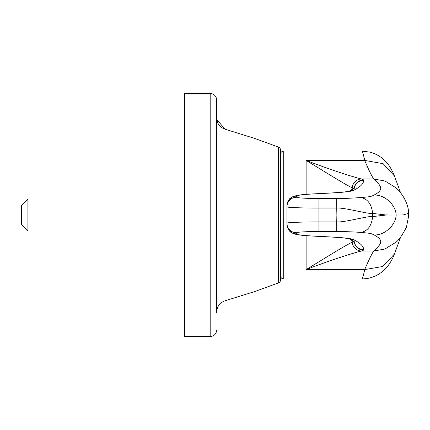 <?xml version="1.0" encoding="UTF-8"?>
<svg xmlns="http://www.w3.org/2000/svg" width="430" height="430" viewBox="0 0 430 430"><rect width="100%" height="100%" fill="white"/><g stroke="black" fill="none" stroke-linecap="round" stroke-linejoin="round"><path stroke-width="0.64" d="M254.625 291.594L224.998 300.806L254.625 291.594L278.436 282.924A3.198 3.198 0 0 0 280.543 279.919L280.543 150.081A3.198 3.198 0 0 0 278.436 147.076L254.625 138.406L224.998 129.194L254.625 138.406M210.184 336.529L210.184 93.471L184.599 93.471L184.599 336.529L210.184 336.529A6.396 6.396 0 0 0 216.58 330.288L216.58 330.288M216.58 99.9L216.58 312.508C216.865 306.676 219.671 302.779 224.998 300.806L224.998 129.194C219.676 127.226 216.87 123.329 216.58 117.492L216.58 99.9M210.184 93.471A6.396 6.396 0 0 1 216.58 99.712M216.725 119.449L224.998 129.194M217.166 308.632L216.596 311.841M353.67 188.727L352.224 187.824C344.237 184.018 323.446 170.877 306.128 160.417C328.284 169.011 352.772 176.956 361.442 178.977L363.694 179.917L363.694 180.304C363.689 183.718 360.2 187.12 353.218 190.506C350.842 191.543 342.817 192.42 329.144 193.124L314.69 193.855C302.897 194.473 296.845 195.236 296.533 196.144L296.533 197.236C297.958 197.999 305.418 198.418 318.92 198.499L336.728 198.499C346.644 198.552 356.045 197.875 360.711 197.558C371.66 196.693 371.165 196.359 374.1 195.08C384.742 189.356 381.044 185.878 373.713 178.977C371.73 176.08 368.72 169.893 364.688 160.417C363.431 154.23 362.436 151.102 361.7 151.037L283.741 151.037A3.198 3.198 0 0 0 280.543 154.236M361.7 278.962C362.431 278.909 363.425 275.781 364.688 269.583L382.808 266.487L394.455 253.979C392.058 260.268 388.795 265.455 384.656 269.535C380.926 273.195 376.481 275.85 371.321 277.506C369.053 278.334 365.849 278.817 361.7 278.962L283.741 278.962A3.198 3.198 0 0 1 280.543 275.764M353.578 241.208L352.96 241.563L350.563 239.327M306.128 235.645L306.128 269.583L364.688 269.583C368.72 260.107 371.73 253.92 373.713 251.023C381.039 244.127 384.742 240.644 374.1 234.92C371.149 233.63 371.767 233.318 360.711 232.442C355.228 231.937 347.23 231.625 336.728 231.501L318.92 231.501C305.418 231.582 297.958 232.001 296.533 232.764L296.533 233.855C296.845 234.764 302.897 235.527 314.69 236.145L329.144 236.876C342.817 237.58 350.842 238.456 353.218 239.494C360.2 242.88 363.689 246.282 363.694 249.696L363.694 250.083L361.442 251.023C352.772 253.044 328.278 260.988 306.128 269.583C323.446 259.123 344.237 245.981 352.224 242.176L353.67 241.273M350.563 190.673L352.96 188.437L353.578 188.791M336.878 215L336.728 221.923C344.473 222.589 368.467 215.65 372.627 216.596L386.188 215.022L372.627 213.404C368.526 214.344 344.564 207.41 336.728 208.077L336.878 215M296.533 233.855A9.594 9.578 180 0 1 286.939 224.277L286.939 223.186C285.509 222.563 303.096 221.864 318.92 221.923L318.92 208.077C303.096 208.136 285.509 207.437 286.939 206.814L286.939 223.186A9.594 9.578 180 0 0 296.533 232.764M296.533 197.236A9.594 9.578 180 0 0 286.939 206.814L286.939 205.723A9.594 9.578 180 0 1 296.533 196.144M408.457 216.623L408.457 213.377L403.292 214.925L396.164 215C395.664 204.395 383.995 194.365 374.1 195.08M408.5 213.387C408.957 204.513 402.27 192.984 395.498 187.491L384.979 180.992L373.713 178.977L361.442 178.977A9.594 9.245 101.7 0 0 352.224 187.824M363.694 179.917A9.594 9.578 180 0 0 354.169 188.308M306.128 194.355L306.128 160.417L364.688 160.417L383.065 163.647L394.455 176.02C391.768 169.377 388.672 164.362 385.173 160.976C381.098 156.805 376.137 153.875 370.289 152.193L361.7 151.037M394.455 253.979L400.669 237.037M352.224 242.176A9.594 9.245 -101.7 0 0 361.442 251.023L373.713 251.023L384.968 249.013L395.498 242.509C398.406 240.725 402.055 235.635 406.436 227.228L408.5 216.612M374.1 234.92C383.995 235.635 395.664 225.605 396.164 215C396.084 214.817 389.338 215.36 386.86 214.806L386.188 215.022M363.694 250.083A9.594 9.578 180 0 1 354.169 241.692M352.96 241.563A6.396 6.251 -105 0 1 352.955 240.757M352.955 189.243A6.396 6.251 -75 0 1 352.96 188.437M184.599 199.009L27.896 199.009L27.896 230.991L184.599 230.991M27.896 230.991L21.5 224.594L21.5 205.406L27.896 199.009M278.436 282.924L278.436 147.076M283.741 151.037L283.741 278.962M318.92 231.501L318.92 221.923L336.728 221.923L336.728 231.501M336.728 198.499L336.728 208.077L318.92 208.077L318.92 198.499M360.711 197.558C367.661 198.816 371.633 204.1 372.627 213.404A159.901 159.901 0 0 1 372.627 216.596C371.633 225.9 367.661 231.184 360.711 232.442M363.694 180.304A9.594 9.578 180 0 0 354.239 188.249M353.218 190.506A9.594 9.514 -115.9 0 0 349.558 191.221M329.144 193.124A9.594 6.386 -92.9 0 0 328.66 193.124L314.206 193.849C309.638 194.097 302.312 194.451 296.576 195.505L292.577 196.8C291.228 198.305 288.912 196.634 286.939 205.723M314.69 193.855A9.594 6.386 -92.9 0 0 314.206 193.849M314.69 236.145A9.594 6.386 92.9 0 1 314.206 236.151L328.66 236.876A9.594 6.386 92.9 0 0 329.144 236.876M353.218 239.494A9.594 9.514 115.9 0 1 349.558 238.779M363.694 249.696A9.594 9.578 180 0 1 354.239 241.751M354.616 187.862C354.659 188.211 352.799 189.41 349.031 191.457M349.687 191.183C349.837 190.99 351.595 191.398 337.722 192.57L328.66 193.124M400.658 192.946L394.455 176.02M286.939 224.277C288.578 233.522 292.599 232.899 295.77 234.318C299.156 235.108 305.3 235.715 314.206 236.151M349.687 238.817C349.837 239.01 351.595 238.602 337.722 237.43L328.66 236.876M349.031 238.542C352.799 240.59 354.659 241.789 354.616 242.138L354.616 242.138"/></g></svg>
